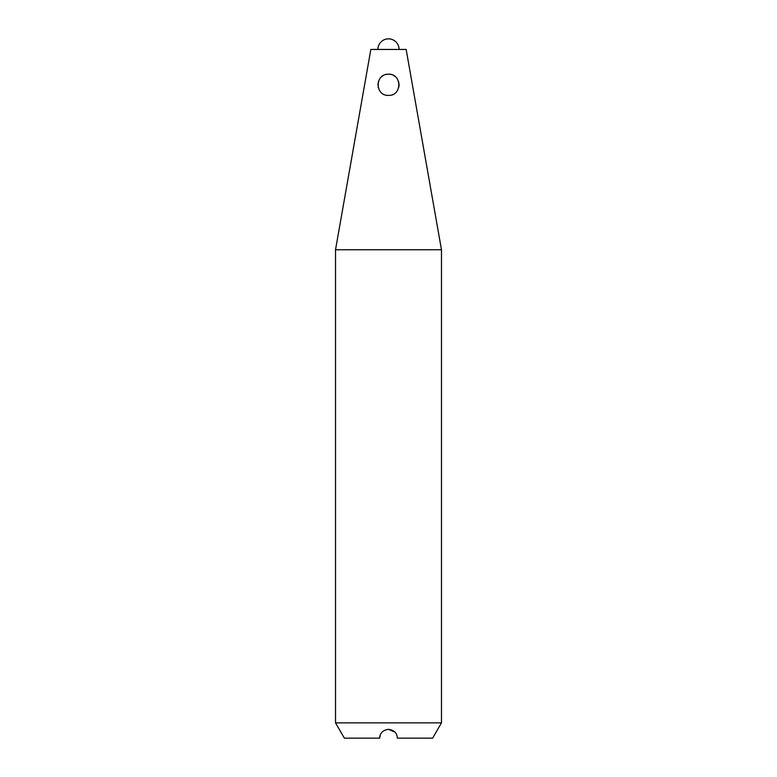 <?xml version="1.0" encoding="UTF-8"?>
<svg xmlns="http://www.w3.org/2000/svg" width="777" height="777" viewBox="0 0 777 777"><rect width="100%" height="100%" fill="white"/><g stroke="black" fill="none" stroke-linecap="round" stroke-linejoin="round"><path stroke-width="1.17" d="M377.904 49.446A10.596 10.596 0 0 1 388.5 38.85A10.596 10.596 0 0 1 399.096 49.446M441.482 249.747L335.518 249.747L370.843 49.446L406.157 49.446L441.482 249.747L441.482 722.853L432.643 738.15L397.329 738.15C397.134 733.099 394.192 730.157 388.5 729.321C382.818 730.157 379.875 733.099 379.671 738.15L380.264 734.974M441.482 722.853L335.518 722.853L344.357 738.15L379.671 738.15M388.5 729.321L394.978 732.148M387.655 74.204L385.664 74.553M383.187 75.592L381.944 76.437M378.389 81.595L377.913 85.081M378.137 86.956L378.36 87.84M388.5 95.357C374.99 96.105 374.592 73.864 388.5 74.165C402.408 73.834 401.991 96.125 388.5 95.357M398.786 87.306L399.087 85.12M399.096 84.946L398.65 81.731M394.726 76.195L393.347 75.34M391.084 74.485L388.5 74.165M335.518 249.747L335.518 722.853"/></g></svg>
